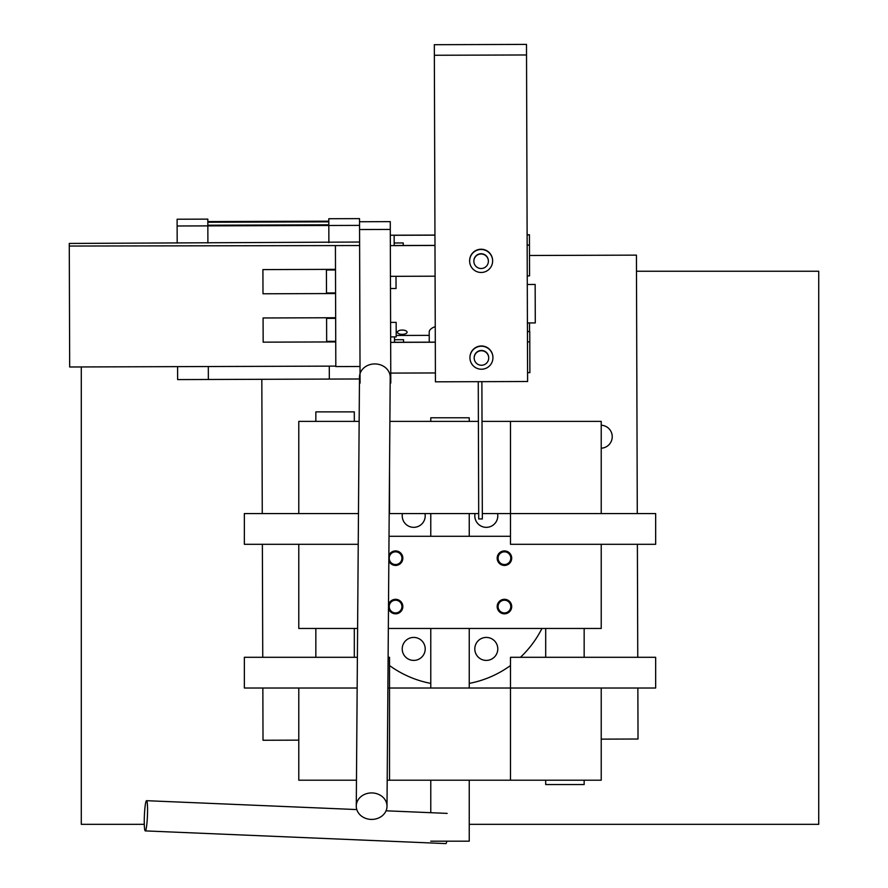 <?xml version="1.0" encoding="UTF-8"?>
<svg xmlns="http://www.w3.org/2000/svg" width="888" height="888" viewBox="0 0 888 888"><rect width="100%" height="100%" fill="white"/><g stroke="black" fill="none" stroke-linecap="round" stroke-linejoin="round"><path stroke-width="1.33" d="M328.804 221.845L207.836 222.244L207.836 221.578L328.804 221.179L328.804 221.845M359.474 378.976L329.326 379.076L329.281 366.134L329.326 379.076L177.633 379.587L177.589 366.633M328.882 242.591L328.793 218.726L359.529 218.626L359.551 225.386L328.815 225.485L328.882 242.591M207.848 225.885L207.903 242.99L207.848 225.885L177.123 225.985L177.101 219.225L207.825 219.125L207.848 225.885L328.815 225.485L328.815 224.819L207.848 225.219L207.848 225.885M208.314 366.533L208.358 379.476L208.314 366.533M177.178 243.09L177.123 225.985M529.514 322.932L529.548 331.513M435.253 326.651A15.362 6.827 179.8 0 0 429.215 332.101L429.248 342.169M396.004 276.323L396.048 288.511L390.487 288.522M335.498 269.963L326.429 269.985L326.462 281.729L326.507 292.973L335.575 292.94M527.294 284.471L535.153 284.449L535.275 320.912L535.275 322.91L527.417 322.943M386.824 808.247A15.362 13.242 -179.6 0 0 387.002 806.282A15.362 13.242 -179.6 0 0 372.871 792.973A15.362 13.242 -179.6 0 0 356.454 804.095A15.362 13.242 -179.6 0 0 356.277 806.06A15.362 13.242 -179.6 0 0 370.407 819.369A15.362 13.242 -179.6 0 0 386.824 808.247M387.002 806.282L390.209 377.289A15.362 13.242 -179.6 0 0 376.09 363.98A15.362 13.242 -179.6 0 0 359.673 375.113A15.362 13.242 -179.6 0 0 359.485 377.067L356.277 806.06M335.653 317.738L263.07 317.971L263.114 329.803M335.498 269.353L262.915 269.597L262.959 281.429M359.607 242.036L69.275 243.445L69.675 366.988L335.819 366.111M262.915 269.597L262.992 293.784L335.575 293.54M359.618 245.543L69.275 246.043M263.07 317.971L263.159 342.158L335.742 341.924M335.42 245.621L335.819 366.566L360.017 366.489M360.073 383.139L359.54 221.745L390.265 221.634L390.287 229.437L359.562 229.537M435.298 342.224L390.665 342.38L390.798 383.039L390.165 383.039M390.598 322.388L396.159 322.366L396.203 336.885L390.642 336.907L390.665 342.38L390.443 276.334L435.076 276.19M434.976 245.477L390.343 245.621L390.287 229.437M394.505 342.28L394.483 336.896L394.505 342.28L435.298 342.146M403.574 342.246L403.563 339.704L394.494 339.727M488.7 357.975A7.259 7.259 179.8 0 0 481.418 350.749A7.259 7.259 179.8 0 0 474.181 358.031L474.181 357.764A7.259 7.259 -0.2 0 1 483.494 350.771A7.259 7.259 -0.2 0 1 488.7 357.709L488.7 357.975A7.259 7.259 179.8 0 1 481.463 365.257A7.259 7.259 179.8 0 1 474.181 358.031M434.976 245.388L394.183 245.521L394.172 242.979L394.15 235.287L434.942 235.154M403.252 245.499L403.241 242.946L394.172 242.979M475.036 257.032A7.259 7.259 -0.2 0 1 488.378 260.961L488.378 261.227A7.259 7.259 179.8 0 0 481.096 253.99A7.259 7.259 179.8 0 0 473.859 261.272L473.859 261.005A7.259 7.259 -0.2 0 1 475.036 257.032M469.63 261.017L469.63 260.761A11.489 11.489 -0.2 0 1 484.36 249.695A11.489 11.489 -0.2 0 1 492.618 260.684L492.618 260.939A11.489 11.489 -0.2 0 1 477.877 272.006A11.489 11.489 -0.2 0 1 471.484 254.734A11.489 11.489 -0.2 0 1 492.618 260.939M401.309 330.103A4.84 2.142 179.8 0 0 397.402 332.223A4.84 2.142 179.8 0 0 403.163 334.31A4.84 2.142 179.8 0 0 407.081 332.19A4.84 2.142 179.8 0 0 401.309 330.103M473.859 261.272A7.259 7.259 179.8 0 0 481.152 268.509A7.259 7.259 179.8 0 0 488.378 261.227M481.884 381.662L482.339 518.947L478.71 518.958L478.255 381.674M469.952 357.775L469.952 357.509A11.489 11.489 -0.2 0 1 484.682 346.453A11.489 11.489 -0.2 0 1 492.929 357.442L492.929 357.698A11.489 11.489 -0.2 0 1 478.199 368.764A11.489 11.489 -0.2 0 1 471.794 351.481A11.489 11.489 -0.2 0 1 492.929 357.698M526.529 54.967L526.495 44.4L434.321 44.7L435.431 381.818L527.605 381.507L526.529 54.967L434.354 55.267M394.183 245.521L394.15 235.287M527.161 245.166L529.459 245.077L529.426 234.765L527.128 234.765M527.128 234.854L529.426 234.843M527.261 275.891L529.559 275.879L529.459 245.155M390.443 276.334L390.309 235.22L434.942 235.076M529.459 245.077L527.161 245.088M335.664 318.337L326.584 318.37L326.662 341.347L335.731 341.325M527.483 341.924L529.781 341.836L529.748 331.513L527.45 331.524M527.45 331.601L529.748 331.601M390.764 373.093L435.398 372.949M527.583 372.638L529.881 372.638L529.781 341.913M529.781 341.836L527.483 341.836M354.257 411.877L315.851 411.877L315.851 421.389M144.733 810.045A15.118 1.532 92.4 0 1 146.553 800.687A15.118 1.532 92.4 0 1 147.086 821.555A15.118 1.532 92.4 0 1 145.277 830.902A15.118 1.532 92.4 0 1 144.733 810.045M446.819 841.191A15.118 1.532 92.4 0 1 445.887 843.6L145.277 830.902M469.241 780.208L469.241 841.191L430.769 841.191M469.241 421.389L469.241 417.793L430.769 417.793L430.769 421.389M482.317 513.575L510.489 513.575L510.489 544.3L655.655 544.3L655.655 513.575L510.489 513.575L510.489 421.389L482.018 421.389M504.44 550.926A7.259 7.259 0 0 0 497.18 558.186A7.259 7.259 0 0 0 504.44 565.445A7.259 7.259 0 0 0 511.699 558.186A7.259 7.259 0 0 0 504.44 550.926M504.44 599.311A7.259 7.259 0 0 0 497.18 606.571A7.259 7.259 0 0 0 504.44 613.83A7.259 7.259 0 0 0 511.699 606.571A7.259 7.259 0 0 0 504.44 599.311M388.489 608.158A7.259 7.259 0 0 0 402.83 606.571A7.259 7.259 0 0 0 388.511 604.883M388.844 560.905A7.259 7.259 0 0 0 402.83 558.186A7.259 7.259 0 0 0 388.877 555.366M298.79 544.3L298.79 628.471L357.609 628.471M388.334 628.471L601.22 628.471L601.22 544.3M510.489 536.285L389.521 536.285M510.489 657.298L510.489 688.022L655.655 688.022L655.655 657.298L510.489 657.298M358.463 513.575L244.355 513.575L244.355 544.3L358.23 544.3M388.966 544.3L389.188 513.575M357.387 657.298L244.355 657.298L244.355 688.022L357.154 688.022M387.889 688.022L389.521 688.022L389.521 657.298L388.112 657.298M389.521 470.018L389.521 513.575L478.688 513.575M478.388 421.389L389.888 421.389M601.22 513.575L601.22 421.389L510.489 421.389M359.152 421.389L298.79 421.389L298.79 513.575M298.79 688.022L298.79 780.208L356.465 780.208M387.201 780.208L601.22 780.208L601.22 688.022M510.489 780.208L510.489 688.022L389.521 688.022L389.521 780.208M584.16 780.208L584.16 784.548L545.743 784.548M480.008 658.53A11.489 11.489 0 0 1 476.678 642.623A11.489 11.489 0 0 1 492.585 639.293A11.489 11.489 0 0 1 495.915 655.2A11.489 11.489 0 0 1 480.008 658.53M81.285 366.955L81.285 824.319L144.289 824.319M469.241 824.319L818.725 824.319L818.725 271.24L636.485 271.24M407.426 658.53A11.489 11.489 0 0 1 404.096 642.623A11.489 11.489 0 0 1 420.002 639.293A11.489 11.489 0 0 1 423.332 655.2A11.489 11.489 0 0 1 407.426 658.53M504.44 551.837A6.349 6.349 0 0 1 510.789 558.186A6.349 6.349 0 0 1 504.44 564.535A6.349 6.349 0 0 1 498.09 558.186A6.349 6.349 0 0 1 504.44 551.837M504.44 600.221A6.349 6.349 0 0 1 510.789 606.571A6.349 6.349 0 0 1 504.44 612.92A6.349 6.349 0 0 1 498.09 606.571A6.349 6.349 0 0 1 504.44 600.221M395.571 600.221A6.349 6.349 0 0 1 401.92 606.571A6.349 6.349 0 0 1 395.571 612.92A6.349 6.349 0 0 1 389.221 606.571A6.349 6.349 0 0 1 395.571 600.221M395.571 551.837A6.349 6.349 0 0 1 401.92 558.186A6.349 6.349 0 0 1 395.571 564.535A6.349 6.349 0 0 1 389.221 558.186A6.349 6.349 0 0 1 395.571 551.837M430.769 683.394A102.83 102.83 0 0 1 389.521 665.534M541.924 628.471A102.83 102.83 0 0 1 520.435 657.298M510.489 665.534A102.83 102.83 0 0 1 469.241 683.394M424.975 513.575A11.489 11.489 0 0 1 407.426 525.463A11.489 11.489 0 0 1 402.453 513.575M601.22 425.23A11.489 11.489 0 0 1 611.821 439.76A11.489 11.489 0 0 1 601.22 448.196M529.492 255.489L636.43 255.134L637.284 513.575M298.79 740.137L263.014 740.259L262.848 688.022M262.748 657.298L262.371 544.3M262.271 513.575L261.827 379.298M601.22 739.138L638.028 739.016L637.861 688.022M637.762 657.298L637.384 544.3M497.569 513.575A11.489 11.489 0 0 1 480.008 525.463A11.489 11.489 0 0 1 475.036 513.575M429.226 335.364L396.203 335.475M354.312 657.298L354.312 628.471M354.312 421.389L354.312 411.877M315.851 657.298L315.851 628.471M447.164 813.386L386.047 810.8M356.798 809.567L146.553 800.687M430.769 812.687L430.769 780.208M430.769 688.022L430.769 628.471M430.769 536.285L430.769 513.575M469.241 688.022L469.241 628.471M469.241 536.285L469.241 513.575M584.16 657.298L584.16 628.471M545.698 784.548L545.698 780.208M545.698 657.298L545.698 628.471"/></g></svg>
